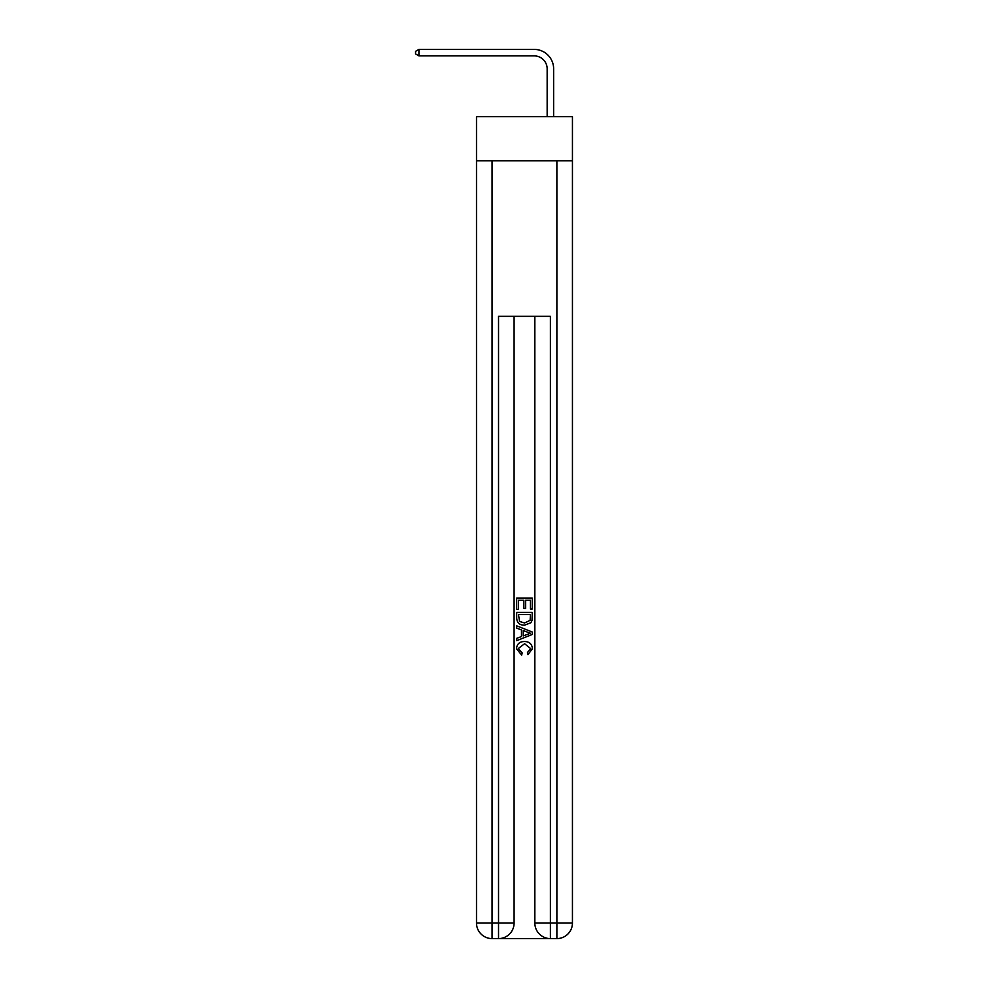 <?xml version="1.0" encoding="UTF-8"?>
<svg xmlns="http://www.w3.org/2000/svg" width="988" height="988" viewBox="0 0 988 988"><rect width="100%" height="100%" fill="white"/><g stroke="black" fill="none" stroke-linecap="round" stroke-linejoin="round"><path stroke-width="1.48" d="M572.435 160.76L572.435 116.683L476.5 116.683L476.5 160.76L572.435 160.76L572.435 923.039L556.874 923.039L556.874 160.76M547.154 116.683L547.154 68.851A12.968 12.968 112.9 0 0 534.187 55.884L418.937 55.884L415.565 53.932L415.565 51.339L418.937 49.4L534.187 49.4A19.451 19.451 -53.1 0 1 553.638 68.851L553.638 116.683M499.706 938.6L549.229 938.6M550.39 938.6L550.39 923.039L534.841 923.039A15.561 15.561 0 0 0 550.39 938.6L556.874 938.6L556.874 923.039L550.39 923.039L550.39 316.333L498.532 316.333L498.532 923.039L476.5 923.039L476.5 160.76M514.093 316.333L514.093 923.039A15.561 15.561 0 0 1 498.532 938.6L492.061 938.6A15.561 15.561 0 0 1 476.5 923.039M534.841 923.039L534.841 316.333M556.874 938.6A15.561 15.561 0 0 0 572.435 923.039M516.687 609.411L516.687 598.049L532.248 598.049L532.248 609.016L530.445 609.016L530.445 600.235L525.665 600.235L525.665 608.423L523.862 608.423L523.862 600.235L518.478 600.235L518.478 609.411L516.687 609.411M516.687 617.982L516.687 612.412L532.248 612.412L532.013 620.476L530.902 622.736L524.554 625.169C519.577 625.194 516.959 622.798 516.687 617.982M518.478 614.598L519.577 621.477L524.579 622.971L530.124 620.328L530.445 614.598L518.478 614.598M516.687 628.158L516.687 625.836L532.248 632.011L532.248 634.481L516.687 640.656L516.687 638.334L521.479 636.568L521.479 629.936L516.687 628.158M527.58 632.184L523.269 630.591L523.269 635.902L530.445 633.246L527.58 632.184M518.28 648.536L522.183 652.895L521.664 655.093L516.489 648.733C516.909 643.954 519.602 641.558 524.579 641.521C529.358 641.632 531.976 644.015 532.446 648.696L527.925 654.686L527.456 652.5L530.642 648.585L524.591 643.719L518.28 648.536M547.154 68.851A12.968 12.968 126.9 0 0 534.187 55.884A12.968 12.968 126.9 0 1 547.154 68.851A12.968 12.968 126.9 0 0 534.187 55.884A12.968 12.968 126.9 0 1 547.154 68.851A12.968 12.968 126.9 0 0 534.187 55.884A12.968 12.968 126.9 0 1 547.154 68.851A12.968 12.968 126.9 0 0 534.187 55.884A12.968 12.968 126.9 0 1 547.154 68.851A12.968 12.968 126.9 0 0 534.187 55.884A12.968 12.968 126.9 0 1 547.154 68.851A12.968 12.968 126.9 0 0 534.187 55.884A12.968 12.968 126.9 0 1 547.154 68.851A12.968 12.968 126.9 0 0 534.187 55.884A12.968 12.968 126.9 0 1 547.154 68.851A12.968 12.968 126.9 0 0 534.187 55.884A12.968 12.968 126.9 0 1 547.154 68.851A12.968 12.968 126.9 0 0 534.187 55.884A12.968 12.968 126.9 0 1 547.154 68.851A12.968 12.968 126.9 0 0 534.187 55.884A12.968 12.968 126.9 0 1 547.154 68.851A12.968 12.968 126.9 0 0 534.187 55.884A12.968 12.968 126.9 0 1 547.154 68.851A12.968 12.968 126.9 0 0 534.187 55.884A12.968 12.968 126.9 0 1 547.154 68.851A12.968 12.968 126.9 0 0 534.187 55.884A12.968 12.968 126.9 0 1 547.154 68.851A12.968 12.968 126.9 0 0 534.187 55.884A12.968 12.968 126.9 0 1 547.154 68.851A12.968 12.968 126.9 0 0 534.187 55.884A12.968 12.968 126.9 0 1 547.154 68.851A12.968 12.968 126.9 0 0 534.187 55.884A12.968 12.968 126.9 0 1 547.154 68.851A12.968 12.968 126.9 0 0 534.187 55.884A12.968 12.968 126.9 0 1 547.154 68.851A12.968 12.968 126.9 0 0 534.187 55.884A12.968 12.968 126.9 0 1 547.154 68.851A12.968 12.968 126.9 0 0 534.187 55.884A12.968 12.968 126.9 0 1 547.154 68.851A12.968 12.968 126.9 0 0 534.187 55.884A12.968 12.968 126.9 0 1 547.154 68.851A12.968 12.968 126.9 0 0 534.187 55.884A12.968 12.968 126.9 0 1 547.154 68.851A12.968 12.968 126.9 0 0 534.187 55.884A12.968 12.968 126.9 0 1 547.154 68.851A12.968 12.968 126.9 0 0 534.187 55.884A12.968 12.968 126.9 0 1 547.154 68.851A12.968 12.968 126.9 0 0 534.187 55.884A12.968 12.968 126.9 0 1 547.154 68.851A12.968 12.968 126.9 0 0 534.187 55.884A12.968 12.968 126.9 0 1 547.154 68.851M418.937 49.4L418.937 55.884M492.061 160.76L492.061 938.6M514.093 923.039L498.532 923.039L498.532 938.6"/></g></svg>
